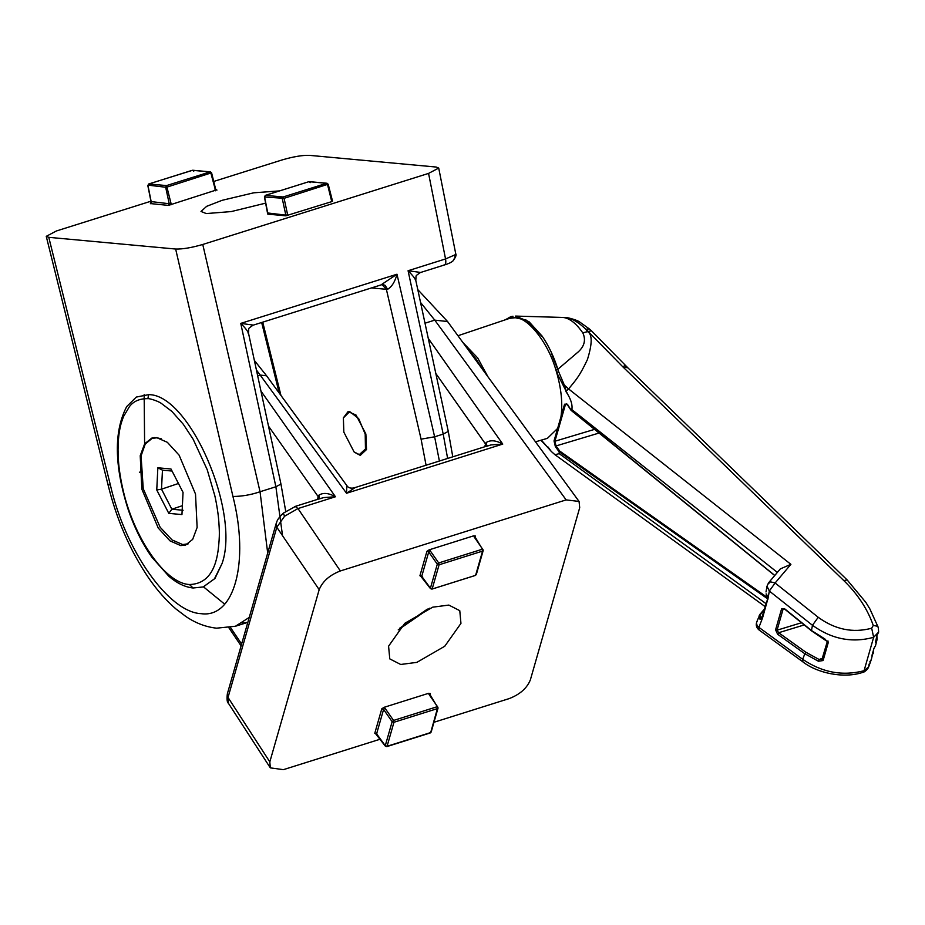 <?xml version="1.0" encoding="UTF-8"?>
<svg xmlns="http://www.w3.org/2000/svg" width="925" height="925" viewBox="0 0 925 925"><rect width="100%" height="100%" fill="white"/><g stroke="black" fill="none" stroke-linecap="round" stroke-linejoin="round"><path stroke-width="1.39" d="M482.168 368.878L476.306 359.178L467.137 348.309M279.547 190.897L253.693 192.816L222.15 200.309L206.668 206.321L201.002 211.455L206.298 213.571L231.262 211.571L265.66 203.142M122.482 487.336C120.782 479.832 118.978 468.94 118.469 460.962L118.03 450.036C118.076 442.081 118.654 435.201 119.776 429.42C120.597 425.477 120.782 423.847 123.522 416.551L129.523 406.468C133.628 401.161 139.756 398.548 147.896 398.663C149.607 398.34 158.256 401.184 161.181 403.288L171.877 411.417L183.289 424.251L193.152 439.248L207.2 469.669L214.854 495.858C216.554 503.35 218.369 514.254 218.867 522.232C219.19 528.996 220.092 534.627 218.08 550.757C214.982 572.864 205.442 584.114 189.44 584.519C165.043 583.525 132.946 536.939 122.482 487.336M148.59 394.663L136.31 397.068L126.713 406.549C113.844 431.2 114.249 465.24 127.904 508.681C134.171 527.204 142.161 543.391 151.897 557.243L169.044 576.448C177.022 583.282 185.035 587.132 193.059 587.988L203.142 586.959L214.45 578.853L222.104 563.429C240.465 511.375 189.093 393.83 148.59 394.663L147.896 398.663M365.202 434.091L365.467 449.007L359.316 454.603L354.09 451.943L343.834 432.125L343.372 417.915L349.708 411.613L358.669 418.609L365.202 434.091M343.406 417.799L348.078 411.613L356.056 415.059L365.861 433.987L366.531 449.515L360.288 455.377L354.425 452.233M186.017 544.443L187.359 544.339M180.733 545.588L185.509 545.102L192.666 539.402L197.129 527.458L195.51 494.066L179.115 455.169L167.333 442.3L156.602 437.606L151.827 438.08L144.67 443.78L140.218 455.724L141.837 489.117L158.233 528.025L170.015 540.882L180.733 545.588M188.353 543.761L182.722 544.571L172.004 539.911L160.106 527.192L143.236 488.724L141.074 455.898L145.225 444.081L152.151 438.334L157.077 437.803L161.459 438.855M154.44 437.583L152.151 438.334M425.003 323.207L434.762 320.131L420.54 302.452M257.682 375.862L260.168 375.076L256.422 369.988M435.814 373.469L485.533 444.012L486.145 442.555C490.47 439.78 496.02 440.3 502.761 444.092L490.955 444.925L486.758 446.255M354.853 487.764L346.551 493.256L346.759 486.515M268.493 426.124L318.212 496.667L318.836 495.21C323.16 492.435 328.699 492.956 335.451 496.76L323.634 497.592L319.449 498.91M416.863 662.369L444.763 646.24L460.951 623.392L459.771 610.662L448.845 605.077L432.68 607.182L404.78 623.311L388.581 646.17L389.772 658.889L400.698 664.474L416.863 662.369M398.224 629.879L429.651 608.222M551.543 353.593L558.631 371.653L556.63 372.37L555.867 369.884C548.375 343.314 528.059 317.229 515.248 317.726L509.663 318.339L457.944 335.74M555.867 369.884L557.868 369.26L576.691 353.211C584.242 347.153 586.277 340.377 582.808 332.861L587.583 331.636L585.883 329.3L589.248 328.861L591.468 330.826L588.173 331.451L585.883 329.3C578.391 322.131 571.719 318.212 565.846 317.529L566.875 317.541M582.808 332.861L582.658 332.665C576.425 323.75 570.216 318.732 564.03 317.587L562.308 317.425M802.865 661.861C817.053 673.053 843.808 678.881 862.771 672.371L864.066 670.729C842.525 676.302 822.071 672.498 802.703 659.317L802.865 661.861L759.055 629.983L758.916 627.381L762.2 618.848L762.281 617.993L762.2 618.848L762.281 617.993L761.113 618.64L759.899 617.622L760.593 614.304L765.033 609.032M767.923 584.149L770.456 581.825L775.104 582.993L769.334 591.04L812.462 625.288L811.479 630.515L824.822 638.944L828.199 642.759L823.1 660.543L822.811 658.704L819.122 659.513L805.848 652.218L778.642 632.723L777.058 630.191L775.578 629.832L777.613 634.238L804.819 653.744L805.848 652.218M873.859 648.575L875.536 645.662L874.009 648.275L871.986 655.351L873.443 652.957L873.605 649.766M869.789 661.93L871.362 659.398L868.691 666.844L869.095 664.104M876.865 635.556L878.611 632.203L876.993 635.244L875.536 642.147L877.108 639.348L876.842 635.452M801.501 622.745L777.058 630.191L783.082 609.136L784.886 609.286L811.503 630.838L827.308 641.522L821.967 659.375M822.811 658.704L821.435 659.525L822.811 658.704M869.014 664.323L868.691 666.832M873.535 650.009L871.362 659.398M876.877 635.845L877.108 639.348L875.524 645.662M871.685 628.225L873.639 637.313L878.634 632.053L878.311 627.485L877.224 626.179L873.258 625.45L871.685 628.225C852.885 633.22 835.067 629.578 818.22 617.287L775.104 582.993L790.898 564.342L568.586 388.939C576.032 379.851 579.432 376.463 587.41 359.605C592.358 343.672 592.428 334.353 587.583 331.636L588.173 331.451M818.22 617.287L812.462 625.288C831.725 639.175 852.122 643.176 873.639 637.313L864.066 670.729L868.668 666.902M762.281 617.993L761.113 618.64M762.42 618.409L767.912 598.66L762.42 618.409L760.003 619.241L759.182 618.073L762.663 616.513M759.182 618.073L759.228 615.599L760.593 614.304L759.934 614.408M766.605 594.232L767.935 598.255M828.199 642.759L827.933 640.863M823.1 660.543L818.428 661.236L819.122 659.513L822.579 658.218M818.428 661.236L804.819 653.744L802.703 659.317L758.916 627.381C756.419 625.103 755.898 622.953 757.378 620.929M811.479 630.515L784.862 608.962L781.59 608.881L775.578 629.832M784.238 608.847L781.59 608.881M804.218 624.942L778.642 632.723L777.613 634.238M767.831 599.493L769.334 591.04L766.998 586.23L768.536 582.842M761.587 618.536L767.611 598.995L766.12 593.862M765.322 608.003L760.061 614.258M767.449 597.573L559.729 451.088L559.139 451.724L767.634 598.822M588.127 331.462L623.068 367.075L843.797 580.576L847.15 579.929L627.809 367.78L623.068 367.075C624.965 364.936 625.763 364.716 625.45 366.416M627.821 367.78L591.468 330.826M774.792 575.454L571.407 410.307M766.42 603.944L559.243 453.666L559.139 451.724M548.051 447.041L551.277 451.435L541.345 440.115M594.671 429.327L554.931 441.237L561.857 417.048L560.978 416.736C562.805 403.728 561.359 388.939 556.63 372.37L567.673 394.2C571.211 400.213 572.598 405.347 571.87 409.613L777.37 572.413M768.548 582.831L780.365 568.875L790.898 564.319M568.586 388.939L566.227 391.032L564.331 385.112L568.586 388.939M561.857 417.048L565.441 404.526L564.562 404.213L567.8 404.826L571.072 410.157L571.87 409.613M564.331 385.112L558.631 371.653M564.03 317.587L566.805 317.529C573.731 319.125 578.137 320.697 580.021 322.258L589.248 328.861M559.232 453.666L554.942 454.695L551.277 451.435M599.215 432.993L556.018 445.942L554.931 441.237L554.04 440.924L555.347 446.567L559.128 451.816M558.515 428.714L557.636 428.402L564.562 404.213M559.729 451.088L556.018 445.942L555.347 446.567M565.915 391.529L567.673 394.2M535.494 441.838L547.415 438.334L557.636 428.402L554.04 440.924M387.078 746.278L385.262 745.7L387.078 746.278L430.53 732.612L429.628 732.542L430.53 732.612L431.038 731.293L437.409 708.608L393.958 722.275L387.078 746.278L385.262 745.7L392.142 721.697L393.53 720.436L393.958 722.275L392.142 721.697L383.586 709.452L376.602 733.837L374.775 733.282L376.521 733.513L374.775 733.282L381.782 708.827L383.586 709.452L384.997 708.203L393.553 720.448L437.005 706.769L437.918 707.29L428.957 694.363L429.859 694.883L430.379 693.542L428.633 693.299L384.025 707.336L381.782 708.827M431.316 588.716L430.414 588.196L437.294 564.192L438.704 562.943L439.097 564.782L432.218 588.786L430.414 588.196L421.742 576.333L419.915 575.778L421.661 576.021L419.915 575.778L426.922 551.335L428.726 551.947L430.148 550.699L438.704 562.943L482.156 549.277L483.058 549.785L474.109 536.87L475.011 537.379L475.519 536.038L473.773 535.795L429.165 549.832L426.922 551.335M428.633 693.299L429.859 694.883L430.379 693.542L430.021 694.779M377.504 734.357L376.602 733.837L377.504 734.357M422.644 576.853L421.742 576.333L422.644 576.853M473.773 535.795L475.011 537.379L475.519 536.038L475.161 537.275M427.419 609.089L399.831 628.11M183.104 510.265L171.842 509.224L161.517 489.175L162.453 470.166L172.05 471.045M182.387 505.686L171.842 509.224L168.801 513.363L156.753 489.972L161.517 489.175L178.456 483.486M488.666 445.526L353.986 487.914C350.517 488.562 348.135 487.776 346.817 485.567L266.573 375.781L260.168 375.076L346.551 493.256L502.761 444.092L428.275 338.4M579.062 501.454L447.561 321.53L434.762 320.131L566.146 499.893L579.062 501.454L579.709 507.675L530.36 679.887C526.961 688.223 519.908 694.455 509.189 698.595L433.964 722.275M380.244 739.179L283.397 769.658L270.32 767.866L269.822 761.876L319.183 589.664C322.582 581.339 329.635 575.096 340.354 570.956L297.977 508.553L295.306 506.507L283.327 513.121L284.553 516.254L276.806 527.262L276.124 523.654C277.246 521.561 276.043 520.324 283.327 513.121M156.753 489.972L157.851 467.784L170.998 468.998L183.046 492.389L181.948 514.577L168.801 513.363M157.851 467.784L162.453 470.166M566.146 499.893L340.354 570.956M318.836 495.21L319.645 498.714M317.425 499.419L318.212 496.667L319.079 498.899M486.145 442.555L486.966 446.058M484.746 446.763L485.533 444.012L486.388 446.243M152.926 437.803L151.272 438.67M381.216 284.75L396.975 274.228C395.044 281.674 391.922 286.704 387.61 289.317L386.373 289.305L382.048 284.611M387.61 289.317L385.112 285.328L382.511 284.495M213.733 181.45L282.194 159.909C293.283 156.672 302.325 155.146 309.32 155.342L436.172 167.043L438.716 168.073L428.564 173.403L445.549 258.942L454.984 254.861L454.996 257.404L452.926 260.977C451.423 262.365 448.556 263.718 444.301 265.012L420.32 272.563C414.62 276.806 416.458 274.436 415.788 280.344L415.498 280.657C415.718 279.281 413.244 275.974 408.075 270.736L443.202 434.103L434.623 436.797L396.975 274.228L240.754 323.392L253.08 325.068M267.695 214.033L264.423 196.921L265.348 195.36L283.142 196.979L284.079 198.332L264.596 197.002L265.463 195.348L265.105 196.574M310.361 182.595L308.915 181.682L326.594 183.312L328.04 184.225L327.566 184.665L327.022 183.266L328.213 184.283L332.526 201.164M328.04 184.225L284.079 198.332L287.64 214.831L285.837 215.132L285.825 215.814L331.821 201.604L332.41 201.153L331.601 200.991L332.11 200.563L328.04 184.225M150.555 203.581L151.087 202.008L147.815 185.532L148.74 183.971L147.988 185.613L148.856 183.959L192.308 170.292L209.998 171.923L211.443 172.836L210.958 173.276L210.414 171.877L211.605 172.894L215.664 189.243L216.97 190.099L214.993 189.602L215.502 189.174L211.443 172.836L167.471 186.942L165.667 187.243L166.535 185.59L171.032 203.442L169.229 203.743L168.373 205.396L216.207 190.03M151.723 203.049L150.37 203.731L151.769 201.662L169.229 203.743L165.667 187.243L148.497 185.185M371.503 287.929L386.373 289.305L421.083 439.167L434.623 436.797L439.398 461.032M282.541 535.702L275.881 486.758L240.754 323.392C245.923 328.629 248.397 331.936 248.189 333.312L248.467 333C249.137 327.092 247.299 329.462 253.011 325.218L382.349 284.507M140.554 471.993L139.398 472.224M428.564 173.403L202.76 244.466C191.672 247.703 182.63 249.23 175.646 249.033L232.95 496.482C242.096 496.39 251.126 494.817 260.041 491.742L275.881 486.758L280.957 484.076L248.467 333M443.734 265.07C445.596 264.874 446.208 262.839 445.549 258.942L408.075 270.736L420.401 272.412M447.619 458.442L443.202 434.103L448.278 431.42L415.788 280.344M268.435 213.71L267.845 214.149L268.377 213.051L285.837 215.132L282.275 198.632L283.142 196.979L326.594 183.312M202.76 244.466L260.041 491.742L267.695 553.058M249.241 617.426L235.459 626.237L247.831 622.352M235.459 626.237L216.589 628.179C205.824 627 195.591 623.103 185.902 616.513L175.947 608.962C166.338 600.707 157.296 590.474 148.844 578.264C130.228 550.965 116.573 519.619 107.89 484.214L110.41 485.186L48.782 237.332L46.25 236.338L56.402 230.972L150.937 201.222M203.338 586.901L214.982 578.426L222.104 563.429M267.845 214.149L285.825 215.814M287.64 214.831L287.71 215.479M327.542 184.653L331.601 200.991L332.41 201.153M150.555 203.593L168.373 205.396M175.646 249.033L48.782 237.332M488.007 376.868L477.693 357.94L462.882 342.481M541.865 336.261L526.418 320.166L510.681 316.732L512.993 316.234M557.868 369.26C553.867 356.68 548.652 345.649 542.189 336.191L528.996 321.703L515.526 316.084L562.493 317.437M189.44 584.519L193.059 587.988M284.553 516.254L297.977 508.553L335.451 496.76L260.954 391.055M476.178 573.789L475.3 575.442L431.848 589.121M566.956 404.19L565.441 404.526L566.771 403.809M843.797 580.576C857.741 594.139 867.558 609.101 873.258 625.45M437.409 708.608L437.918 707.29L437.409 708.608L437.005 706.769M432.218 588.786L430.414 588.196M421.742 576.333L428.726 551.947L437.294 564.192L439.097 564.782L482.561 551.103L483.058 549.785L482.561 551.103L482.156 549.277M475.681 575.107L482.561 551.103M385.262 745.7L376.602 733.837M384.997 708.203L384.025 707.336M429.165 549.832L430.148 550.699M269.822 761.876L228.024 697.462L276.806 527.262L319.183 589.664M228.024 697.462L227.342 693.854C226.694 699.277 227.088 702.457 228.498 703.416L228.024 697.462M144.624 445.087L144.161 394.663M241.622 644.031L230.487 627.508M265.348 195.36L308.707 181.739M265.463 195.348L308.915 181.682M193.753 171.206L192.724 170.246L210.414 171.877M209.998 171.923L166.535 185.59L148.856 183.959M421.083 439.167L426.067 465.229M280.946 395.438L262.723 322.166M203.488 586.855L224.683 604.164M242.153 623.196L247.842 622.294M454.984 254.861L455.713 253.647C456.649 254.861 455.724 257.312 452.926 260.977M264.596 197.002L267.868 213.478M215.617 190.793L210.935 173.264M147.988 185.613L151.261 202.089M232.95 496.482C249.6 562.18 234.36 618.386 201.188 613.68C168.824 612.35 125.28 550.71 110.41 485.186M171.032 203.442L171.009 204.83M354.09 451.943L354.772 452.556M420.644 576.09L430.46 588.612L431.963 589.109L475.415 575.431L476.317 574.518L483.197 550.514L474.872 536.639M510.681 316.732L505.293 319.807M862.771 672.371C863.696 672.66 867.708 669.688 868.644 666.971L868.691 666.844M765.333 607.956L759.98 614.316L756.766 621.889C755.656 625.046 756.419 627.74 759.055 629.983M766.016 591.931L766.998 586.23M847.15 579.929L865.869 602.418L869.882 608.939L878.299 627.497M774.722 575.547L571.083 410.342M554.942 454.695L765.622 606.95M540.917 440.242L549.496 449.33M567.395 404.768L571.06 410.318M567.407 404.768L566.146 403.693M375.504 733.583L385.309 746.117L386.823 746.614L430.275 732.935L431.177 732.01L438.057 708.007L429.732 694.143M266.562 375.758L254.363 360.415M276.124 523.654L227.342 693.854M447.55 321.518L417.788 289.618M321.357 498.182L294.728 506.565M270.32 767.866L228.498 703.416M187.648 544.027L188.261 543.819M228.903 627.786L241.09 645.87M309.332 181.635L327.022 183.266M148.74 183.971L192.724 170.246M285.698 511.224L280.957 484.076M452.788 456.811L448.278 431.42M46.25 236.338L107.89 484.226M279.211 393.067L261.659 322.501M438.716 168.073L455.713 253.647"/></g></svg>
